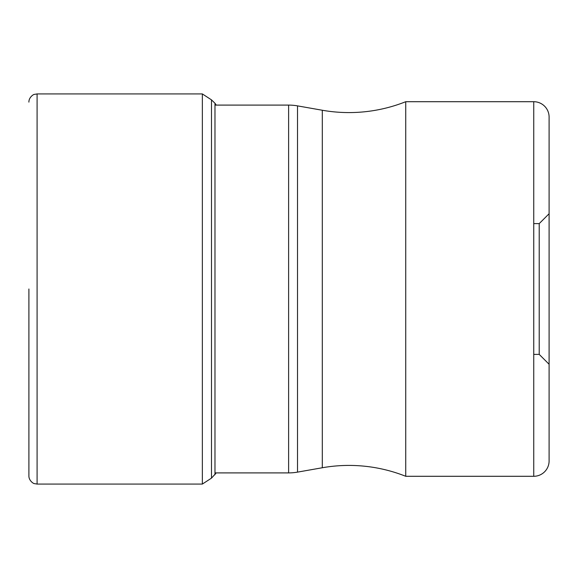 <?xml version="1.0" encoding="UTF-8"?>
<svg xmlns="http://www.w3.org/2000/svg" width="578" height="578" viewBox="0 0 578 578"><rect width="100%" height="100%" fill="white"/><g stroke="black" fill="none" stroke-linecap="round" stroke-linejoin="round"><path stroke-width="0.87" d="M28.9 289L28.9 475.882C28.813 480.954 34.044 483.938 34.319 483.591L37.093 484.075L37.093 93.925L34.319 94.409C34.044 94.062 28.813 97.046 28.9 102.118M216.251 472.905L211.49 478.129L211.49 99.871L202.358 93.925L202.358 484.075L37.093 484.075M214.973 472.905L288.617 472.905A51.204 51.204 0 0 0 297.511 472.125L322.3 467.754A153.603 153.603 0 0 1 405.734 476.294L533.74 476.294A15.36 15.36 0 0 0 549.1 460.933L549.1 117.067L549.1 460.933M214.973 105.095L288.617 105.095A51.204 51.204 0 0 1 297.511 105.875L322.3 110.246A153.603 153.603 0 0 0 405.734 101.706L533.74 101.706L533.74 476.294M405.734 476.294L405.734 101.706M549.1 117.067L549.1 117.067A15.36 15.36 0 0 0 533.74 101.706M549.1 213.737L549.1 364.263L539.216 354.386L539.216 223.614L549.1 213.737M214.973 474.748L214.973 103.252L211.49 99.871M288.617 105.095L288.617 472.905M297.511 472.125L297.511 105.875M322.3 110.246L322.3 467.754M202.358 93.925L37.093 93.925M216.251 105.095L214.973 103.252M211.49 478.129L202.358 484.075M533.74 354.386L539.216 354.386M533.74 223.614L539.216 223.614"/></g></svg>
